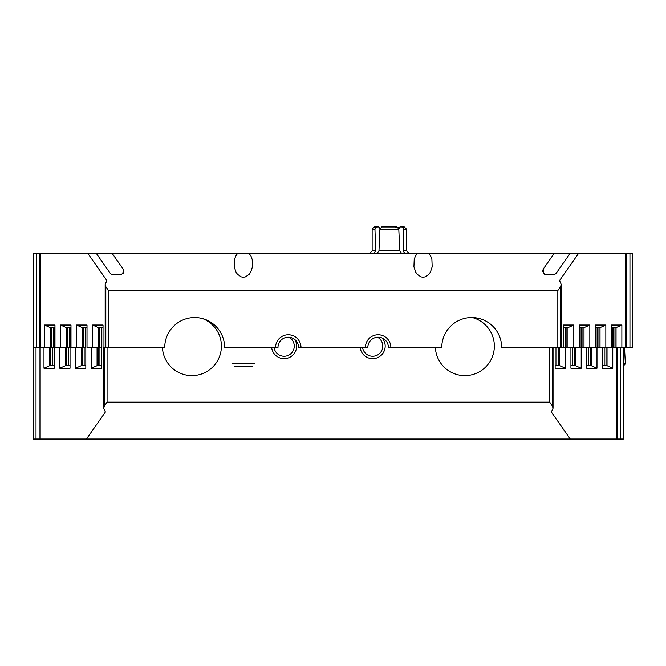 <?xml version="1.0" encoding="UTF-8"?>
<svg xmlns="http://www.w3.org/2000/svg" width="666" height="666" viewBox="0 0 666 666"><rect width="100%" height="100%" fill="white"/><g stroke="black" fill="none" stroke-linecap="round" stroke-linejoin="round"><path stroke-width="1" d="M54.254 347.494L33.7 347.494L33.7 253.155L33.3 439.052L36.014 439.052L36.014 347.494M105.819 286.655L105.819 347.494L164.735 347.494A29.953 29.953 90 0 1 194.68 317.549A29.953 29.953 90 0 1 224.633 347.494L277.98 347.494A10.298 10.298 0 0 1 288.278 337.204A10.298 10.298 0 0 1 298.568 347.494L367.832 347.494A10.298 10.298 0 0 1 378.122 337.204A10.298 10.298 0 0 1 388.42 347.494L441.766 347.494A29.953 29.953 90 0 1 471.719 317.549A29.953 29.953 90 0 1 501.673 347.494L557.825 347.494L557.825 290.592L108.575 290.592L105.819 286.655L105.161 284.382L106.876 280.602L87.654 253.155L33.7 253.155M105.161 284.382L105.161 347.494L103.03 347.494L103.03 325.033L92.599 325.033L98.426 327.655L101.607 327.655L101.607 368.231L91.334 368.231L91.334 347.494M101.607 347.494L87.013 347.494L87.013 325.033L76.582 325.033L82.401 327.655L85.822 327.655L85.822 368.231L75.549 368.231L75.549 347.494M85.822 347.494L70.987 347.494L70.987 325.033L60.564 325.033L66.384 327.655L70.038 327.655L70.038 368.231L59.765 368.231L59.765 347.494M70.038 347.494L54.97 347.494L54.97 325.033L44.539 325.033L50.366 327.655L54.254 327.655L54.254 368.231L43.981 368.231L43.981 347.494M44.256 253.155L96.129 253.155L110.448 273.609L112.038 274.55L121.57 274.55L123.818 271.345L123.16 269.072L112.013 253.155L578.746 253.155L559.523 280.602L561.238 284.382L560.581 286.655L557.825 290.592M561.238 284.382L561.238 347.494L632.7 347.494L632.7 253.155L578.746 253.155M40.693 347.494L40.693 253.155L43.59 253.155M237.745 253.155L235.606 256.343L234.499 259.507L234.224 266.833L236.03 272.194L237.512 274.309L241.267 276.889L243.348 277.223L245.429 276.889L249.184 274.309L250.666 272.194L252.472 266.833L252.198 259.507L251.09 256.343L248.959 253.155M417.44 253.155L415.309 256.343L414.202 259.507L413.927 266.833L415.734 272.194L417.216 274.309L420.97 276.889L423.052 277.223L425.133 276.889L428.887 274.309L430.369 272.194L432.176 266.833L431.901 259.507L430.794 256.343L428.654 253.155M554.387 253.155L543.24 269.072L542.582 271.345L544.83 274.55L554.362 274.55L555.952 273.609L570.271 253.155M379.911 229.196L378.962 250.907L399.75 250.907L398.801 229.196L379.911 229.196L381.643 226.948L383.899 226.948M381.643 226.948L397.069 226.948L398.801 229.196M375.566 227.389L376.523 226.948L374.958 229.196L372.136 229.196L374.384 226.948L378.779 226.948L379.986 228.621M374.958 229.196L375.624 250.907L374.092 253.155M399.933 226.948L398.792 229.037L399.933 226.948L404.329 226.948L406.576 229.196L403.754 229.196L402.189 226.948L401.265 226.948M404.62 253.155L403.088 250.907L403.513 227.939M632.7 347.494L632.7 253.155M560.581 286.655L560.581 347.494L557.825 347.494M621.861 347.494L621.861 325.033L616.042 327.655L611.43 327.655L616.042 327.655L616.042 347.494M614.976 347.494L614.976 327.655M611.43 347.494L611.43 325.033L621.861 325.033M605.835 347.494L605.835 325.033L600.016 327.655L595.412 327.655M600.016 347.494L600.016 327.655M598.959 347.494L598.959 327.655M595.412 347.494L595.412 325.033L605.835 325.033M589.818 347.494L589.818 325.033L583.999 327.655L579.395 327.655L583.999 327.655L583.999 347.494M582.933 347.494L582.933 327.655M579.395 347.494L579.395 325.033L589.818 325.033M573.801 347.494L573.801 325.033L567.973 327.655L563.369 327.655M567.973 347.494L567.973 327.655M566.916 347.494L566.916 327.655M563.369 347.494L563.369 325.033L573.801 325.033M99.484 347.494L99.484 327.655M98.426 347.494L98.426 327.655L103.03 327.655M92.599 347.494L92.599 325.033M83.466 347.494L83.466 327.655M82.401 347.494L82.401 327.655L87.013 327.655M76.582 347.494L76.582 325.033M67.441 347.494L67.441 327.655M66.384 347.494L66.384 327.655L70.987 327.655M60.564 347.494L60.564 325.033M51.424 347.494L51.424 327.655M50.366 347.494L50.366 327.655L54.97 327.655M44.539 347.494L44.539 325.033M625.707 347.494L625.707 253.155M275.549 347.494A12.729 12.729 90 0 1 288.278 334.765A12.729 12.729 90 0 1 301.007 347.494M365.393 347.494A12.729 12.729 90 0 1 378.122 334.765A12.729 12.729 90 0 1 390.85 347.494M108.575 347.494L108.575 290.592M624.5 347.494L625.357 363.852L623.118 366.217M234.157 366.217L252.431 366.217M394.821 226.948L398.06 227.389M377.272 253.155L378.962 250.907M399.75 250.907L401.44 253.155M33.3 264.96L33.3 419.871M96.129 253.155L112.013 253.155M623.451 347.494L623.451 439.052L616.558 439.052L616.558 347.494M602.497 347.494L602.497 368.231L612.77 368.231L612.77 327.655M612.77 368.231L607.034 365.651L607.034 347.494M605.985 365.651L605.985 347.494M586.713 347.494L586.713 368.231L596.986 368.231L596.986 347.494M596.986 368.231L591.25 365.651L591.25 347.494M590.201 365.651L586.713 365.651L590.201 365.651L590.201 347.494M570.928 347.494L570.928 368.231L581.202 368.231L581.202 347.494M581.202 368.231L575.466 365.651L575.466 347.494M574.417 365.651L574.417 347.494M555.144 347.494L555.144 368.231L565.417 368.231L565.417 347.494M565.417 368.231L559.681 365.651L559.681 347.494M558.632 365.651L558.632 347.494M616.558 439.052L570.287 439.052L551.356 412.013L553.046 408.283L552.397 406.052L549.683 402.164L549.683 347.494M91.334 368.231L97.069 365.651L101.607 365.651L97.069 365.651L97.069 347.494M98.11 365.651L98.11 347.494M75.549 368.231L81.285 365.651L85.822 365.651L81.285 365.651L81.285 347.494M82.326 365.651L82.326 347.494M59.765 368.231L65.501 365.651L70.038 365.651L65.501 365.651L65.501 347.494M66.542 365.651L66.542 347.494M43.981 368.231L49.717 365.651L54.254 365.651L49.717 365.651L49.717 347.494M50.758 365.651L50.758 347.494M202.689 318.639A29.504 29.504 90 0 1 191.9 375.607A29.504 29.504 90 0 1 162.429 347.494M294.788 339.527A12.537 12.537 90 0 1 284.815 358.624A12.537 12.537 90 0 1 271.653 347.494M382.267 338.07A12.537 12.537 90 0 1 373.335 358.624A12.537 12.537 90 0 1 360.173 347.494M472.302 317.557A29.504 29.504 90 0 1 490.576 360.547A29.504 29.504 90 0 1 435.373 347.494M549.683 402.164L107.068 402.164L107.068 347.494M107.068 402.164L104.354 406.052L103.705 408.283L105.394 412.013L86.455 439.052L40.193 439.052L40.193 347.494M40.193 439.052L36.014 439.052M623.451 419.871L623.451 423.251M377.53 337.221A10.14 10.14 0 0 1 373.335 356.218A10.14 10.14 0 0 1 362.587 347.494M289.027 337.229A10.14 10.14 0 0 1 284.815 356.218A10.14 10.14 0 0 1 274.067 347.494M86.455 439.052L570.287 439.052M559.681 365.651L555.144 365.651M575.466 365.651L570.928 365.651M607.034 365.651L602.497 365.651M372.136 229.196L372.136 250.907L375.624 250.907M403.088 250.907L406.576 250.907L406.576 229.196M629.944 347.494L629.944 253.155M613.136 347.494L613.136 327.655M597.119 347.494L597.119 327.655M581.093 347.494L581.093 327.655M565.076 347.494L565.076 327.655M101.324 347.494L101.324 327.655M85.306 347.494L85.306 327.655M69.281 347.494L69.281 327.655M53.263 347.494L53.263 327.655M626.764 347.494L626.764 253.155M39.635 347.494L39.635 253.155M36.455 347.494L36.455 253.155M623.451 363.852L625.357 363.852M231.918 363.852L254.67 363.852M543.24 273.609L543.24 269.072M123.16 273.609L123.16 269.072M620.729 439.052L620.729 347.494M604.17 365.651L604.17 347.494M588.386 365.651L588.386 347.494M572.602 365.651L572.602 347.494M556.818 365.651L556.818 347.494M99.925 365.651L99.925 347.494M84.141 365.651L84.141 347.494M68.357 365.651L68.357 347.494M52.572 365.651L52.572 347.494M617.598 439.052L617.598 347.494M552.397 406.052L552.397 347.494M104.354 406.052L104.354 347.494M39.144 439.052L39.144 347.494M372.136 250.907L369.888 253.155M406.576 250.907L408.824 253.155M553.046 408.283L553.046 347.494M103.705 408.283L103.705 347.494"/></g></svg>
